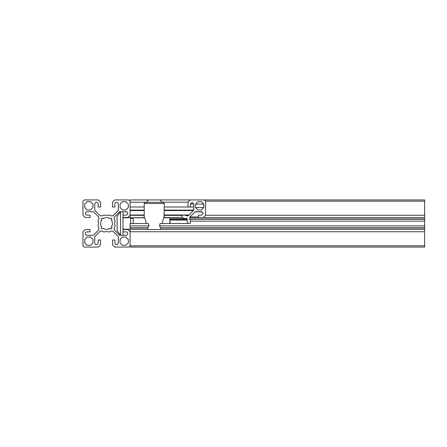 <?xml version="1.0" encoding="UTF-8"?>
<svg xmlns="http://www.w3.org/2000/svg" width="447" height="447" viewBox="0 0 447 447"><rect width="100%" height="100%" fill="white"/><g stroke="black" fill="none" stroke-linecap="round" stroke-linejoin="round"><path stroke-width="0.67" d="M101.162 219.22A0.587 0.587 0 0 1 101.335 218.806L101.832 218.304A0.587 0.587 0 0 1 102.665 218.304L103.084 218.723A5.889 5.889 0 0 1 109.973 218.723L110.392 218.304A0.587 0.587 0 0 1 111.225 218.304L111.722 218.806A0.587 0.587 0 0 1 111.722 219.639L111.309 220.053A5.889 5.889 0 0 1 111.309 226.947L111.722 227.361A0.587 0.587 0 0 1 111.722 228.193L111.225 228.696A0.587 0.587 0 0 1 110.392 228.696L109.973 228.277A5.889 5.889 0 0 1 103.084 228.277L102.665 228.696A0.587 0.587 0 0 1 101.832 228.696L101.335 228.193A0.587 0.587 0 0 1 101.335 227.361L101.748 226.947A5.889 5.889 0 0 1 101.748 220.053L101.335 219.639A0.587 0.587 0 0 1 101.162 219.22M130.094 245.816L130.094 231.747L127.853 229.507L123.026 229.507L123.026 231.864L125.97 231.864A1.766 1.766 0 0 1 127.736 233.574A1.766 1.766 0 0 1 125.97 235.284L119.885 235.284A0.587 0.587 0 0 1 119.472 235.111L114.359 229.998A0.587 0.587 0 0 1 114.186 229.579L114.186 228.065A0.587 0.587 0 0 1 114.259 227.78A8.839 8.839 0 0 0 115.047 225.858A7.068 7.068 0 0 1 115.047 221.142A8.839 8.839 0 0 0 114.259 219.22A0.587 0.587 0 0 1 114.186 218.935L114.186 217.421A0.587 0.587 0 0 1 114.359 217.002L119.472 211.889A0.587 0.587 0 0 1 119.885 211.716L125.97 211.716A1.766 1.766 0 0 1 127.736 213.426A1.766 1.766 0 0 1 125.97 215.136L123.026 215.136L123.026 217.493L127.853 217.493L130.094 215.253L130.094 201.184L128.842 199.938L114.778 199.938L112.538 202.173L112.538 207.006L114.896 207.006L114.896 204.061A1.766 1.766 0 0 1 116.6 202.295A1.766 1.766 0 0 1 118.31 204.061L118.31 210.14A0.587 0.587 0 0 1 118.137 210.559L113.024 215.666A0.587 0.587 0 0 1 112.61 215.84L111.091 215.84A0.587 0.587 0 0 1 110.806 215.767A8.839 8.839 0 0 0 108.884 214.985A7.068 7.068 0 0 1 104.173 214.985A8.839 8.839 0 0 0 102.251 215.767A0.587 0.587 0 0 1 101.966 215.84L100.446 215.84A0.587 0.587 0 0 1 100.027 215.666L94.92 210.559A0.587 0.587 0 0 1 94.747 210.14L94.747 204.061A1.766 1.766 0 0 1 96.457 202.295A1.766 1.766 0 0 1 98.161 204.061L98.161 207.006L100.519 207.006L100.519 202.173L98.279 199.938L84.215 199.938L82.963 201.184L82.963 215.253L85.204 217.493L90.031 217.493L90.031 215.136L87.087 215.136A1.766 1.766 0 0 1 85.321 213.426A1.766 1.766 0 0 1 87.087 211.716L93.172 211.716A0.587 0.587 0 0 1 93.585 211.889L98.698 217.002A0.587 0.587 0 0 1 98.871 217.421L98.871 218.935A0.587 0.587 0 0 1 98.798 219.22A8.839 8.839 0 0 0 98.01 221.142A7.068 7.068 0 0 1 98.01 225.858A8.839 8.839 0 0 0 98.798 227.78A0.587 0.587 0 0 1 98.871 228.065L98.871 229.579A0.587 0.587 0 0 1 98.698 229.998L93.585 235.111A0.587 0.587 0 0 1 93.172 235.284L87.087 235.284A1.766 1.766 0 0 1 85.321 233.574A1.766 1.766 0 0 1 87.087 231.864L90.031 231.864L90.031 229.507L85.204 229.507L82.963 231.747L82.963 245.816L84.215 247.062L98.279 247.062L100.519 244.827L100.519 239.994L98.161 239.994L98.161 242.939A1.766 1.766 0 0 1 96.457 244.705A1.766 1.766 0 0 1 94.747 242.939L94.747 236.86A0.587 0.587 0 0 1 94.92 236.441L100.027 231.334A0.587 0.587 0 0 1 100.446 231.16L101.966 231.16A0.587 0.587 0 0 1 102.251 231.233A8.839 8.839 0 0 0 104.173 232.015A7.068 7.068 0 0 1 108.884 232.015A8.839 8.839 0 0 0 110.806 231.233A0.587 0.587 0 0 1 111.091 231.16L112.61 231.16A0.587 0.587 0 0 1 113.024 231.334L118.137 236.441A0.587 0.587 0 0 1 118.31 236.86L118.31 242.939A1.766 1.766 0 0 1 116.6 244.705A1.766 1.766 0 0 1 114.896 242.939L114.896 239.994L112.538 239.994L112.538 244.827L114.778 247.062L128.842 247.062L130.094 245.816L424.65 245.816L424.65 247.062L130.094 247.062L130.094 231.747L424.65 231.747L424.65 245.816M90.562 201.703L87.148 201.703L84.729 204.117L84.729 207.537L87.148 209.95L90.562 209.95L92.976 207.537L92.976 204.117L90.562 201.703M84.729 239.463L84.729 242.883L87.148 245.297L90.562 245.297L92.976 242.883L92.976 239.463L90.562 237.05L87.148 237.05L84.729 239.463M122.495 245.297L125.909 245.297L128.328 242.883L128.328 239.463L125.909 237.05L122.495 237.05L120.075 239.463L120.075 242.883L122.495 245.297M128.328 207.537L128.328 204.117L125.909 201.703L122.495 201.703L120.075 204.117L120.075 207.537L122.495 209.95L125.909 209.95L128.328 207.537M190.528 221.142L424.65 221.142L424.65 225.858L159.518 225.858L160.121 223.5L190.12 223.5L190.528 221.142L189.668 218.935L189.841 217.002L195.367 211.716L201.452 211.716L203.217 213.426L201.452 215.136L198.507 215.136L198.507 217.493L424.65 217.493L424.65 201.184L205.575 201.184L204.324 199.938L159.925 199.938L162.261 202.29M159.518 225.858L160.613 227.78L160.702 229.507M147.795 229.507L147.879 227.78L148.98 225.858L130.094 225.858L130.094 223.5L148.376 223.5L148.98 225.858M187.902 223.5L186.79 220.053L187.377 219.22L186.706 218.304L185.455 218.723L170.111 218.723M189.193 214.985L164.261 214.985M193.791 207.006L190.377 207.006L190.377 204.061L192.081 202.295L193.791 204.061L193.791 210.14L188.092 215.84L186.572 215.84L184.365 214.985L182.007 215.387L164.261 215.387L164.261 217.611L182.007 217.611L185.455 218.723L187.12 218.723M162.261 202.173L188.019 202.173L188.019 207.006L190.377 207.006M189.668 218.935L424.65 218.935L424.65 217.493M424.65 225.858L424.65 229.507L130.094 229.507L130.094 227.78L147.879 227.78M144.23 207.006L130.094 207.006M146.236 202.29L130.094 202.173M188.019 207.006L164.261 207.006M186.79 220.053L170.111 220.053M144.23 214.985L130.094 214.985M186.706 218.304L185.874 218.304L186.706 218.304M130.094 217.784L144.23 217.611L144.23 215.387L130.094 215.253M204.324 199.938L424.65 199.938L424.65 201.184M424.65 215.253L205.575 215.253L205.575 201.184M424.65 221.142L424.65 219.22L189.74 219.22M130.094 225.858L130.094 227.78M159.925 199.938L130.094 199.938L130.094 201.184M197.976 201.703L201.39 201.703L197.976 201.703L195.557 204.117L195.557 207.537L203.81 207.537L203.81 204.117L195.557 204.117M201.39 209.95L197.976 209.95L201.39 209.95L203.81 207.537M424.65 218.935L424.65 219.22M424.65 231.747L424.65 229.507M130.094 217.611L130.094 215.387M130.094 231.747L130.094 229.507M195.557 207.537L197.976 209.95M203.81 204.117L201.39 201.703M205.575 215.253L203.335 217.493M188.019 202.173L190.26 199.938M146.236 202.173L148.566 199.938M182.007 217.611L182.007 215.387M122.981 211.716L122.981 235.284M120.534 223.5L120.534 235.284L117.08 230.585L117.08 216.415L120.534 211.716L120.534 223.5M122.981 217.784L130.641 217.784L130.641 223.5M144.442 217.784L133.234 217.784L133.234 223.5M169.877 223.5L169.877 217.784L170.111 223.5M164.261 203.469L163.082 202.29L145.409 202.29L144.23 203.469L164.261 203.469L164.049 217.784L169.877 217.784M162.216 223.5C162.959 219.807 163.641 217.79 164.261 217.432M146.281 223.5C145.538 219.818 144.856 217.795 144.23 217.432L144.23 203.469M186.287 215.767L188.377 215.767M193.791 204.061L190.377 204.061M198.507 217.421L189.668 217.421M160.613 227.78L424.65 227.78M147.795 228.065L130.094 228.065M187.204 219.639L170.111 219.639M189.841 217.002L198.507 217.002M202.212 211.889L194.953 211.889M424.65 228.065L160.702 228.065M130.094 210.14L144.23 210.14M164.261 210.14L193.791 210.14M193.618 210.559L164.261 210.559M144.23 210.559L130.094 210.559M170.111 218.806L187.204 218.806M122.981 229.216L130.094 229.216M130.641 218.376L133.234 218.376"/></g></svg>
